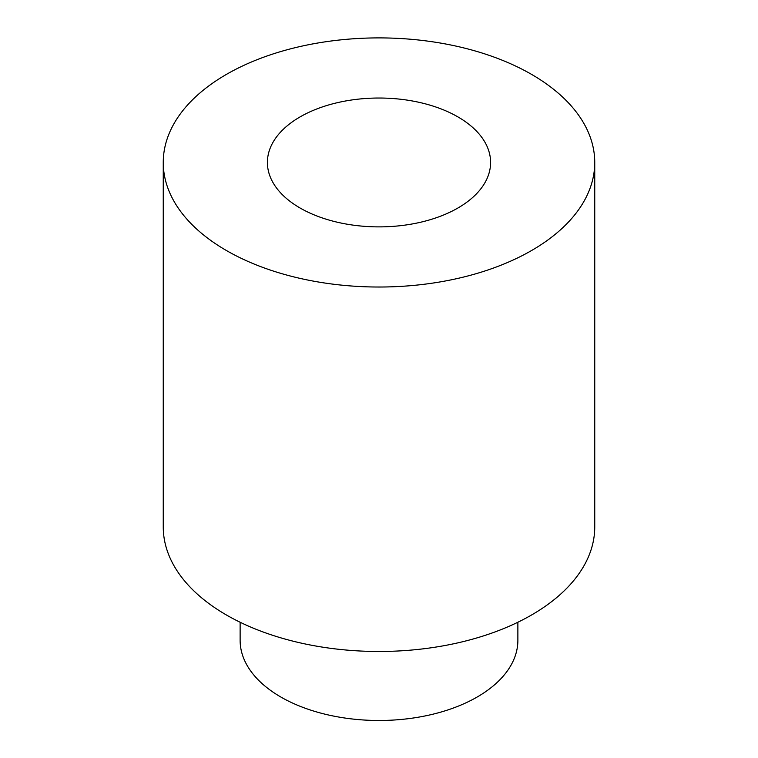 <?xml version="1.0" encoding="UTF-8"?>
<svg xmlns="http://www.w3.org/2000/svg" width="758" height="758" viewBox="0 0 758 758"><rect width="100%" height="100%" fill="white"/><g stroke="black" fill="none" stroke-linecap="round" stroke-linejoin="round"><path stroke-width="1.14" d="M163.254 162.458L163.254 526.924A215.746 124.558 0 0 0 226.443 615.003A215.746 124.558 0 0 0 461.565 641.998A215.746 124.558 0 0 0 594.746 526.924L594.746 162.458A215.746 124.558 0 0 0 379 37.9A215.746 124.558 0 0 0 163.254 162.458A215.746 124.558 0 0 0 226.443 250.538A215.746 124.558 0 0 0 461.565 277.542A215.746 124.558 0 0 0 594.746 162.458M300.092 208.014A111.597 64.43 0 0 0 421.704 221.98A111.597 64.43 0 0 0 490.597 162.458A111.597 64.43 0 0 0 379 98.028A111.597 64.43 0 0 0 267.403 162.458A111.597 64.43 0 0 0 300.092 208.014M517.875 622.242L517.875 640.311A138.875 80.177 180 0 1 432.145 714.387A138.875 80.177 180 0 1 280.801 697A138.875 80.177 180 0 1 240.125 640.311L240.125 622.242"/></g></svg>
